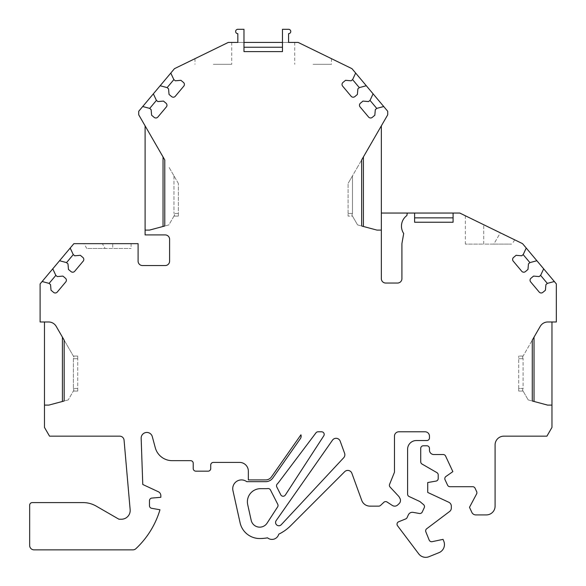 <?xml version="1.0" encoding="UTF-8"?>
<svg xmlns="http://www.w3.org/2000/svg" width="586" height="586" viewBox="0 0 586 586"><rect width="100%" height="100%" fill="white"/><g stroke="black" fill="none" stroke-linecap="round" stroke-linejoin="round"><path stroke-width="0.44" stroke-dasharray="2.93 2.2" d="M213.348 64.299L231.719 64.299L213.348 64.299M178.349 216.08L178.349 183.447L178.349 216.08L173.976 216.08L178.349 216.08M313.092 64.299L331.471 64.299L313.092 64.299M282.474 51.612L243.974 51.612L243.974 47.239L263.253 47.239M243.974 42.426L237.828 42.426L237.828 33.673A2.19 2.19 0 0 1 235.645 31.49A2.19 2.19 0 0 1 237.828 29.3L243.974 29.3L243.974 47.239M282.474 47.239L282.474 29.3L288.576 29.3A2.19 2.19 0 0 1 290.766 31.49A2.19 2.19 0 0 1 288.576 33.673L288.583 42.426L298.157 42.426L331.471 58.673L298.157 42.426L228.284 42.426L231.719 42.426L228.284 42.426L174.467 68.672L138.706 111.289L138.714 114.79L145.101 125.858L145.101 234.92L165.223 234.92A4.373 4.373 0 0 1 169.596 239.293L169.596 261.166A4.373 4.373 0 0 1 165.223 265.546L142.471 265.546A4.373 4.373 0 0 1 138.098 261.166L138.098 243.666L73.873 243.666L40.104 283.917L40.104 321.978L48.616 321.978A8.753 8.753 0 0 1 56.19 326.351L62.416 337.133M414.595 213.048L414.595 217.86L453.088 217.86L453.088 213.048M285.323 495.053L323.772 435.845A2.622 2.622 0 0 0 321.575 431.787L318.066 431.787A2.622 2.622 0 0 0 315.971 432.834L278.628 482.388A15.749 15.749 0 0 1 277.266 483.963A2.622 2.622 0 0 0 276.804 486.995L280.782 494.811A2.622 2.622 0 0 0 285.323 495.053M414.595 222.233L453.088 222.233M44.477 321.978L44.477 427.414L49.532 436.16L119.705 436.16A4.373 4.373 0 0 1 124.064 440.159L130.151 509.717A8.753 8.753 -0 0 1 121.434 519.225L118.921 519.225L96.214 506.114A26.253 26.253 0 0 0 83.087 502.598L32.289 502.598A2.622 2.622 0 0 0 29.659 505.227L29.659 545.471A4.38 4.38 0 0 0 34.039 549.851L132.817 549.851A4.373 4.373 0 0 0 135.901 548.672A87.497 87.497 0 0 0 159.971 509.761L151.642 508.296A2.622 2.622 0 0 1 149.474 505.711L149.474 500.693A2.622 2.622 0 0 1 151.869 498.078L160.85 497.294L160.85 495.705A4.373 4.373 0 0 0 158.323 491.735L142.772 484.483L141.16 438.313A5.677 5.677 0 0 1 152.316 436.651L155.268 447.689A17.499 17.499 0 0 0 172.174 460.662L190.596 460.662A2.622 2.622 0 0 1 193.226 463.284L193.226 468.536A2.622 2.622 0 0 0 195.849 471.166L208.096 471.166A2.622 2.622 0 0 0 210.726 468.536L210.726 465.035A2.622 2.622 0 0 1 213.348 462.413L239.593 462.413A8.753 8.753 0 0 1 248.347 471.166L248.347 479.912L265.7 479.912A7.003 7.003 0 0 0 271.435 476.931L300.933 434.805A4.373 4.373 0 0 1 300.362 438.672L272.871 477.934A8.753 8.753 0 0 1 265.7 481.663L246.728 481.663A8.753 8.753 0 0 0 232.935 490.555L240.077 522.763A20.122 20.122 0 0 0 259.723 538.534A43.752 43.752 0 0 0 267.538 537.831A7.003 7.003 0 0 0 278.746 534.183A43.752 43.752 0 0 0 290.656 525.723L344.678 471.701A4.373 4.373 0 0 1 351.878 473.298L361.738 500.385A8.753 8.753 0 0 0 369.964 506.143L378.717 506.143A2.622 2.622 0 0 0 380.512 505.432L383.859 502.312A2.622 2.622 0 0 1 387.082 502.034L392.327 505.44A4.373 4.373 0 0 0 397.689 504.964L399.088 503.66A4.373 4.373 0 0 0 399.93 498.342L398.963 496.584L390.108 487.091A2.622 2.622 0 0 1 389.587 484.314L394.466 472.243L394.466 436.16A4.373 4.373 0 0 1 398.839 431.787L425.092 431.787A4.373 4.373 0 0 1 429.465 436.16L429.465 437.91A2.622 2.622 0 0 1 426.842 440.54L416.338 440.54A8.753 8.753 0 0 0 407.592 449.286L407.592 494.137A2.622 2.622 0 0 0 409.109 496.518L419.913 501.55L423.546 504.605A2.622 2.622 0 0 1 424.242 507.725L422.242 512.003A2.622 2.622 0 0 1 419.408 513.483L413.101 512.369A4.373 4.373 0 0 0 408.376 514.823L407.087 517.599A2.622 2.622 0 0 1 405.688 518.925L398.67 521.76A2.622 2.622 0 0 0 397.557 525.774L418.712 553.851A8.753 8.753 0 0 0 428.981 556.7L438.98 552.657A8.753 8.753 0 0 0 443.814 541.266L443.045 539.362L432.16 541.669A2.622 2.622 0 0 1 429.186 540.087L425.846 531.832A2.622 2.622 0 0 1 426.703 528.748L449.601 511.49A4.373 4.373 0 0 0 451.337 507.996L451.337 506.231A4.373 4.373 0 0 0 448.817 502.268L427.714 492.43L427.714 482.549L436.05 481.084A2.622 2.622 0 0 0 438.218 478.498L438.218 474.909A2.622 2.622 0 0 0 436.907 472.631L422.03 464.046A2.622 2.622 0 0 1 420.719 461.775L420.719 448.415A2.622 2.622 0 0 1 423.341 445.785L426.842 445.785A2.622 2.622 0 0 1 429.465 448.415L429.465 450.165A4.373 4.373 0 0 0 433.838 454.538L443.206 454.538A2.622 2.622 0 0 1 445.587 456.055L452.853 471.635L445.924 476.491A2.622 2.622 0 0 0 445.045 479.751L447.587 485.186A2.622 2.622 0 0 0 449.96 486.702L472.682 486.702A2.622 2.622 0 0 1 475.063 488.219L476.652 491.625A2.622 2.622 0 0 1 476.586 493.961L469.489 507.315L471.855 512.384A4.373 4.373 0 0 0 475.817 514.911L486.343 514.911A8.753 8.753 0 0 0 495.089 506.165L495.089 444.913A8.753 8.753 0 0 1 503.843 436.16L546.914 436.16L551.961 427.414L551.961 321.978L556.341 321.978L556.341 283.917L522.566 243.666L459.776 213.048L381.34 213.048L381.34 125.858L387.734 114.79L387.734 111.289L351.974 68.672L298.157 42.426L282.474 42.426M344.597 453.278L340.188 441.177A4.373 4.373 0 0 0 332.496 440.159L276.174 520.595A3.274 3.274 0 0 0 276.797 525.019A3.274 3.274 0 0 0 281.258 524.704L343.682 457.761A4.373 4.373 0 0 0 344.597 453.278M247.702 504.627L251.182 520.302A8.753 8.753 0 0 0 267.062 523.173L277.618 506.912A2.622 2.622 0 0 0 277.757 504.29L270.461 489.977A2.622 2.622 0 0 0 267.831 488.563A15.749 15.749 0 0 1 266.051 488.665L260.514 488.665A13.126 13.126 0 0 0 247.702 504.627M407.307 213.048L406.86 215.56A13.126 13.126 0 0 0 403.703 233.492L401.908 243.666L401.908 278.665A4.373 4.373 0 0 1 397.528 283.045L385.72 283.045A4.373 4.373 0 0 1 381.34 278.665L381.34 213.048M500.334 232.825C519.159 242.011 519.159 242.011 500.334 232.825C519.159 242.011 519.159 242.011 500.334 232.825L465.343 215.758L500.334 232.825L493.815 244.106C517.519 244.106 517.519 244.106 493.815 244.106C517.519 244.106 517.519 244.106 493.815 244.106L465.343 244.106L483.714 244.106L483.714 224.724L483.714 244.106L493.815 244.106L500.334 232.825M102.367 243.666L83.996 243.666L102.367 243.666L105.15 248.479C81.447 248.479 81.447 248.479 105.15 248.479C81.447 248.479 81.447 248.479 105.15 248.479L131.103 248.479L112.724 248.479L112.724 243.666L131.103 243.666L112.724 243.666L112.724 248.479L105.15 248.479L102.367 243.666M518.713 388.452L518.713 356.076L518.713 391.074L518.713 388.452L523.086 388.452L523.086 358.705L523.086 388.452L522.514 390.086L528.184 399.901L522.514 390.086L523.086 391.074L518.713 391.074L523.086 391.074L522.514 390.086L523.086 388.452L518.713 388.452M551.961 321.978L547.829 321.978A8.753 8.753 0 0 0 540.248 326.351L534.029 337.133M381.34 125.858L363.408 156.923M163.04 156.923L145.101 125.858M169.164 167.53L173.976 175.866L169.164 167.53M348.091 213.458L348.091 183.447L348.091 216.08L348.091 213.458L352.472 213.458L352.472 175.866L348.091 183.447L357.284 167.53L352.472 175.866L352.472 213.458L351.9 215.091L357.563 224.907L351.9 215.091L352.472 216.08L348.091 216.08L352.472 216.08L351.9 215.091L352.472 213.458L348.091 213.458M77.726 391.074L77.726 358.705L77.726 391.074L73.353 391.074L77.726 391.074M77.726 358.705L77.726 356.076L77.726 358.705L73.353 358.705L73.353 388.452L73.353 358.705L73.924 357.064L64.167 340.166L73.924 357.064L73.353 356.076L77.726 356.076L73.353 356.076L73.924 357.064L73.353 358.705L77.726 358.705M526.243 248.054L523.21 254.544L521.723 255.796L516.112 255.306L513.563 257.444A2.622 2.622 0 0 0 513.241 261.144L521.73 271.267A2.622 2.622 0 0 0 525.43 271.589L527.979 269.45L528.469 263.839L529.964 262.594L536.886 260.733M554.319 281.514L547.397 283.368L545.91 284.62L545.42 290.231L542.863 292.37A2.622 2.622 0 0 1 539.171 292.048L530.674 281.925A2.622 2.622 0 0 1 530.997 278.225L533.553 276.087L539.157 276.577L540.651 275.325L543.676 268.827M355.651 73.06L352.625 79.549L351.131 80.802L345.528 80.311L342.971 82.45A2.622 2.622 0 0 0 342.649 86.149L351.146 96.272A2.622 2.622 0 0 0 354.838 96.595L357.394 94.456L357.885 88.845L359.372 87.592L366.294 85.739M383.727 106.52L376.805 108.373L375.318 109.626L374.828 115.23L372.278 117.376A2.622 2.622 0 0 1 368.579 117.046L360.082 106.93A2.622 2.622 0 0 1 360.412 103.231L362.961 101.092L368.565 101.583L370.059 100.331L373.084 93.833M160.146 85.739L167.069 87.592L168.556 88.845L169.046 94.456L171.603 96.595A2.622 2.622 0 0 0 175.302 96.272L183.792 86.149A2.622 2.622 0 0 0 183.469 82.45L180.913 80.311L175.309 80.802L173.815 79.549L170.79 73.06M142.713 106.52L149.635 108.373L151.122 109.626L151.613 115.23L154.162 117.368A2.622 2.622 0 0 0 157.861 117.046L166.358 106.93A2.622 2.622 0 0 0 166.028 103.231L163.479 101.085L157.876 101.576L156.381 100.331L153.356 93.833M59.552 260.733L66.482 262.594L67.969 263.839L68.459 269.45L71.009 271.589A2.622 2.622 0 0 0 74.708 271.267L83.197 261.144A2.622 2.622 0 0 0 82.875 257.444L80.326 255.306L74.715 255.796L73.228 254.544L70.195 248.054M42.119 281.514L49.041 283.368L50.535 284.62L51.026 290.231L53.575 292.37A2.622 2.622 0 0 0 57.274 292.04L65.764 281.925A2.622 2.622 0 0 0 65.442 278.225L62.892 276.087L57.282 276.577L55.795 275.325L52.762 268.827M163.04 226.474L149.474 230.108L145.101 230.108M178.349 183.447L173.976 175.866L178.349 183.447M173.976 175.866L173.976 213.458L173.976 175.866M168.878 224.907L164.783 226.006L168.878 224.907L174.547 215.091L168.878 224.907M174.547 215.091L173.976 216.08L174.547 215.091L173.976 213.458L174.547 215.091M381.34 230.108L376.966 230.108L363.408 226.474M357.563 224.907L361.657 226.006L357.563 224.907M357.284 167.53L361.657 159.956L357.284 167.53M73.924 390.086L68.254 399.901L73.924 390.086L73.353 391.074L73.924 390.086L73.353 388.452L73.924 390.086M68.254 399.901L64.167 401L68.254 399.901M44.477 405.102L48.85 405.102L62.416 401.469M523.086 356.076L518.713 356.076L523.086 356.076L522.514 357.064L532.278 340.166L523.086 356.076M551.961 405.102L547.588 405.102L534.029 401.469M528.184 399.901L532.278 401L528.184 399.901M523.086 358.705L522.514 357.064L523.086 358.705L518.713 358.705L523.086 358.705M178.349 213.458L173.976 213.458L178.349 213.458M77.726 388.452L73.353 388.452L77.726 388.452M194.977 58.673L194.977 64.299M231.719 42.426L231.719 64.299M294.721 42.426L294.721 64.299M331.471 58.673L331.471 64.299M131.103 243.666L131.103 248.479M86.772 248.479L83.996 243.666M465.343 215.758L465.343 244.106M514.669 239.821L512.193 244.106"/><path stroke-width="0.88" d="M164.783 159.956L163.04 156.923L163.04 226.474L164.783 226.006L164.783 159.956L138.714 114.79L138.706 111.289L142.713 106.52L149.635 108.373L151.122 109.626L151.613 115.23L154.162 117.368A2.622 2.622 0 0 0 157.861 117.046L166.358 106.93A2.622 2.622 0 0 0 166.028 103.231L163.479 101.085L157.876 101.576L156.381 100.331L153.356 93.833L160.146 85.739L167.069 87.592L168.556 88.845L169.046 94.456L171.603 96.595A2.622 2.622 0 0 0 175.302 96.272L183.792 86.149A2.622 2.622 0 0 0 183.469 82.45L180.913 80.311L175.309 80.802L173.815 79.549L170.79 73.06L174.467 68.672L228.284 42.426L237.828 42.426L237.828 33.673A2.19 2.19 0 0 1 235.645 31.49A2.19 2.19 0 0 1 237.828 29.3L243.974 29.3L243.974 51.612L282.474 51.612L282.474 29.3L288.576 29.3A2.19 2.19 0 0 1 290.766 31.49A2.19 2.19 0 0 1 288.576 33.673L288.583 42.426L298.157 42.426L351.974 68.672L387.734 111.289L387.734 114.79L361.657 159.956L361.657 226.006L376.966 230.108L381.34 230.108L381.34 278.665A4.373 4.373 0 0 0 385.72 283.045L397.528 283.045A4.373 4.373 0 0 0 401.908 278.665L401.908 243.666L403.703 233.492A13.126 13.126 0 0 1 406.86 215.56L407.307 213.048L414.595 213.048L414.595 222.233L414.595 217.86L453.088 217.86L453.088 222.233L453.088 213.048L459.776 213.048L522.566 243.666L556.341 283.917L556.341 321.978L547.829 321.978A8.753 8.753 0 0 0 540.248 326.351L532.278 340.166L532.278 401L547.588 405.102L551.961 405.102L551.961 427.414L546.914 436.16L503.843 436.16A8.753 8.753 0 0 0 495.089 444.913L495.089 506.165A8.753 8.753 0 0 1 486.343 514.911L475.817 514.911A4.373 4.373 0 0 1 471.855 512.384L469.489 507.315L476.586 493.961A2.622 2.622 0 0 0 476.652 491.625L475.063 488.219A2.622 2.622 0 0 0 472.682 486.702L449.96 486.702A2.622 2.622 0 0 1 447.587 485.186L445.045 479.751A2.622 2.622 0 0 1 445.924 476.491L452.853 471.635L445.587 456.055A2.622 2.622 0 0 0 443.206 454.538L433.838 454.538A4.373 4.373 0 0 1 429.465 450.165L429.465 448.415A2.622 2.622 0 0 0 426.842 445.785L423.341 445.785A2.622 2.622 0 0 0 420.719 448.415L420.719 461.775A2.622 2.622 0 0 0 422.03 464.046L436.907 472.631A2.622 2.622 0 0 1 438.218 474.909L438.218 478.498A2.622 2.622 0 0 1 436.05 481.084L427.714 482.549L427.714 492.43L448.817 502.268A4.373 4.373 0 0 1 451.337 506.231L451.337 507.996A4.373 4.373 0 0 1 449.601 511.49L426.703 528.748A2.622 2.622 0 0 0 425.846 531.832L429.186 540.087A2.622 2.622 0 0 0 432.16 541.669L443.045 539.362L443.814 541.266A8.753 8.753 0 0 1 438.98 552.657L428.981 556.7A8.753 8.753 0 0 1 418.712 553.851L397.557 525.774A2.622 2.622 0 0 1 398.67 521.76L405.688 518.925A2.622 2.622 0 0 0 407.087 517.599L408.376 514.823A4.373 4.373 0 0 1 413.101 512.369L419.408 513.483A2.622 2.622 0 0 0 422.242 512.003L424.242 507.725A2.622 2.622 0 0 0 423.546 504.605L419.913 501.55L409.109 496.518A2.622 2.622 0 0 1 407.592 494.137L407.592 449.286A8.753 8.753 0 0 1 416.338 440.54L426.842 440.54A2.622 2.622 0 0 0 429.465 437.91L429.465 436.16A4.373 4.373 0 0 0 425.092 431.787L398.839 431.787A4.373 4.373 0 0 0 394.466 436.16L394.466 472.243L389.587 484.314A2.622 2.622 0 0 0 390.108 487.091L398.963 496.584L399.93 498.342A4.373 4.373 0 0 1 399.088 503.66L397.689 504.964A4.373 4.373 0 0 1 392.327 505.44L387.082 502.034A2.622 2.622 0 0 0 383.859 502.312L380.512 505.432A2.622 2.622 0 0 1 378.717 506.143L369.964 506.143A8.753 8.753 0 0 1 361.738 500.385L351.878 473.298A4.373 4.373 0 0 0 344.678 471.701L290.656 525.723A43.752 43.752 0 0 1 278.746 534.183A7.003 7.003 0 0 1 267.538 537.831A43.752 43.752 0 0 1 259.723 538.534A20.122 20.122 0 0 1 240.077 522.763L232.935 490.555A8.753 8.753 0 0 1 246.728 481.663L265.7 481.663A8.753 8.753 0 0 0 272.871 477.934L300.362 438.672A4.373 4.373 0 0 0 300.933 434.805L271.435 476.931A7.003 7.003 0 0 1 265.7 479.912L248.347 479.912L248.347 471.166A8.753 8.753 0 0 0 239.593 462.413L213.348 462.413A2.622 2.622 0 0 0 210.726 465.035L210.726 468.536A2.622 2.622 0 0 1 208.096 471.166L195.849 471.166A2.622 2.622 0 0 1 193.226 468.536L193.226 463.284A2.622 2.622 0 0 0 190.596 460.662L172.174 460.662A17.499 17.499 0 0 1 155.268 447.689L152.316 436.651A5.677 5.677 0 0 0 141.16 438.313L142.772 484.483L158.323 491.735A4.373 4.373 0 0 1 160.85 495.705L160.85 497.294L151.869 498.078A2.622 2.622 0 0 0 149.474 500.693L149.474 505.711A2.622 2.622 0 0 0 151.642 508.296L159.971 509.761A87.497 87.497 0 0 1 135.901 548.672A4.373 4.373 0 0 1 132.817 549.851L34.039 549.851A4.38 4.38 0 0 1 29.659 545.471L29.659 505.227A2.622 2.622 0 0 1 32.289 502.598L83.087 502.598A26.253 26.253 0 0 1 96.214 506.114L118.921 519.225L121.434 519.225A8.753 8.753 -0 0 0 130.151 509.717L124.064 440.159A4.373 4.373 0 0 0 119.705 436.16L49.532 436.16L44.477 427.414L44.477 405.102L48.85 405.102L64.167 401L64.167 340.166L62.416 337.133L62.416 401.469L64.167 401M282.474 51.612L282.474 47.239L243.974 47.239M285.323 495.053L323.772 435.845A2.622 2.622 0 0 0 321.575 431.787L318.066 431.787A2.622 2.622 0 0 0 315.971 432.834L278.628 482.388A15.749 15.749 0 0 1 277.266 483.963A2.622 2.622 0 0 0 276.804 486.995L280.782 494.811A2.622 2.622 0 0 0 285.323 495.053M243.974 42.426L282.474 42.426M263.253 47.239L282.474 47.239M414.595 213.048L453.088 213.048M381.34 230.108L381.34 125.858M164.783 226.006L149.474 230.108L145.101 230.108L145.101 234.92L165.223 234.92A4.373 4.373 0 0 1 169.596 239.293L169.596 261.166A4.373 4.373 0 0 1 165.223 265.546L142.471 265.546A4.373 4.373 0 0 1 138.098 261.166L138.098 243.666L73.873 243.666L70.195 248.054L73.228 254.544L74.715 255.796L80.326 255.306L82.875 257.444A2.622 2.622 0 0 1 83.197 261.144L74.708 271.267A2.622 2.622 0 0 1 71.009 271.589L68.459 269.45L67.969 263.839L66.482 262.594L59.552 260.733L70.195 248.054M64.167 340.166L56.19 326.351A8.753 8.753 0 0 0 48.616 321.978L40.104 321.978L40.104 283.917L42.119 281.514L49.041 283.368L50.535 284.62L51.026 290.231L53.575 292.37A2.622 2.622 0 0 0 57.274 292.04L65.764 281.925A2.622 2.622 0 0 0 65.442 278.225L62.892 276.087L57.282 276.577L55.795 275.325L52.762 268.827L59.552 260.733M543.676 268.827L540.651 275.325L539.157 276.577L533.553 276.087L530.997 278.225A2.622 2.622 0 0 0 530.674 281.925L539.171 292.048A2.622 2.622 0 0 0 542.863 292.37L545.42 290.231L545.91 284.62L547.397 283.368L554.319 281.514M526.243 248.054L523.21 254.544L521.723 255.796L516.112 255.306L513.563 257.444A2.622 2.622 0 0 0 513.241 261.144L521.73 271.267A2.622 2.622 0 0 0 525.43 271.589L527.979 269.45L528.469 263.839L529.964 262.594L536.886 260.733M453.088 222.233L414.595 222.233M373.084 93.833L370.059 100.331L368.565 101.583L362.961 101.092L360.412 103.231A2.622 2.622 0 0 0 360.082 106.93L368.579 117.046A2.622 2.622 0 0 0 372.278 117.376L374.828 115.23L375.318 109.626L376.805 108.373L383.727 106.52M355.651 73.06L352.625 79.549L351.131 80.802L345.528 80.311L342.971 82.45A2.622 2.622 0 0 0 342.649 86.149L351.146 96.272A2.622 2.622 0 0 0 354.838 96.595L357.394 94.456L357.885 88.845L359.372 87.592L366.294 85.739M277.757 504.29A2.622 2.622 0 0 1 277.618 506.912L267.062 523.173A8.753 8.753 0 0 1 251.182 520.302L247.702 504.627A13.126 13.126 0 0 1 260.514 488.665L266.051 488.665A15.749 15.749 0 0 0 267.831 488.563A2.622 2.622 0 0 1 270.461 489.977L277.757 504.29M340.188 441.177A4.373 4.373 0 0 0 332.496 440.159L276.174 520.595A3.274 3.274 0 0 0 276.797 525.019A3.274 3.274 0 0 0 281.258 524.704L343.682 457.761A4.373 4.373 0 0 0 344.597 453.278L340.188 441.177M381.34 213.048L407.307 213.048M551.961 405.102L551.961 321.978M42.119 281.514L52.762 268.827M160.146 85.739L170.79 73.06M142.713 106.52L153.356 93.833M145.101 230.108L145.101 125.858M44.477 405.102L44.477 321.978M529.912 262.631L523.159 254.588M547.346 283.412L540.6 275.369M359.321 87.636L352.574 79.593M376.754 108.417L370.008 100.374M173.874 79.593L167.12 87.636M156.433 100.374L149.686 108.417M73.279 254.588L66.526 262.631M55.846 275.369L49.092 283.412M361.657 226.006L363.408 226.474L363.408 156.923L361.657 159.956M532.278 401L534.029 401.469L534.029 337.133L532.278 340.166"/></g></svg>
